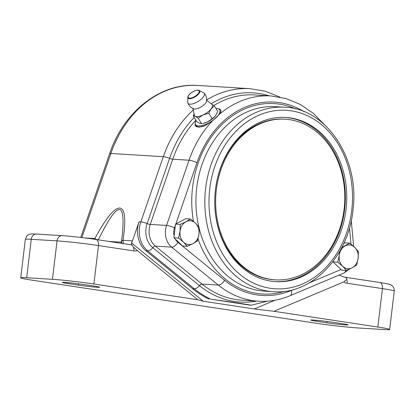 <?xml version="1.0" encoding="UTF-8"?>
<svg xmlns="http://www.w3.org/2000/svg" width="415" height="415" viewBox="0 0 415 415"><rect width="100%" height="100%" fill="white"/><g stroke="black" fill="none" stroke-linecap="round" stroke-linejoin="round"><path stroke-width="0.62" d="M344.108 209.207A80.479 64.527 -86.5 0 1 275.29 279.85A80.479 64.527 -86.5 0 1 215.816 195.574A80.479 64.527 -86.5 0 1 285.147 119.198A80.479 64.527 -86.5 0 1 344.108 209.207M275.29 279.85L274.403 279.798A80.479 64.527 -86.5 0 1 214.923 195.517A80.479 64.527 -86.5 0 1 284.259 119.141L285.147 119.198M195.268 125.558L198.884 127.249L204.984 125.709L212.532 120.791L218.835 114.773C220.303 112.968 220.998 111.536 220.925 110.473L220.744 110.089M195.325 122.218L195.045 125.097A14.904 5.831 -31.3 0 0 195.247 125.522A14.904 5.831 -31.3 0 0 204.984 125.709M210.82 299.194L233.977 302.431C239.937 303.375 250.297 304.833 250.976 305.284L210.82 299.194A108.792 87.228 93.5 0 1 194.287 288.783A5.96 3.092 129.1 0 0 199.433 285.644A104.819 84.043 93.5 0 0 256.724 301.108M267.317 301.181L250.976 305.284M346.058 209.456A82.269 65.959 -86.5 0 1 275.716 281.671A82.269 65.959 -86.5 0 1 214.918 195.517A82.269 65.959 -86.5 0 1 285.79 117.445A82.269 65.959 -86.5 0 1 346.058 209.456M209.041 299.085A108.792 87.228 -86.5 0 1 192.508 288.674L145.847 250.727A23.847 19.121 -86.5 0 1 139.061 221.776L132.473 240.871L122.965 240.29C129.693 197.991 116.989 197.213 94.864 238.563L94.278 239.222M275.005 281.619A82.269 65.959 93.5 0 0 344.637 209.368A82.269 65.959 93.5 0 0 285.079 117.409M215.919 108.46A14.157 5.54 148.7 0 1 217.356 108.533A14.157 5.54 148.7 0 1 210.504 121.932A14.157 5.54 148.7 0 1 195.449 121.839A14.157 5.54 148.7 0 1 196.051 120.526M220.925 110.473A14.904 5.831 -31.3 0 0 220.723 110.048A14.904 5.831 -31.3 0 0 218.228 108.663L217.356 108.533M212.169 118.773L215.224 116.101A10.432 4.083 148.7 0 1 215.219 116.107A10.432 4.083 148.7 0 1 207.324 121.989A10.432 4.083 148.7 0 1 203.158 123.431L207.324 121.989L212.169 118.773L208.787 113.202L203.054 114.955A10.432 4.083 148.7 0 1 195.273 116.288A10.432 4.083 148.7 0 1 194.194 114.493L192.882 108.128M206.374 99.932L211.422 104.03A10.432 4.083 148.7 0 1 211.437 104.041A10.432 4.083 148.7 0 1 211.136 108.834A10.432 4.083 148.7 0 1 203.054 114.955L198.209 118.176L195.273 116.288L193.224 115.868L194.21 113.669M204.159 93.183A9.685 9.685 0 0 1 206.613 101.021A7.901 3.092 148.7 0 1 199.465 107.76A7.901 3.092 148.7 0 1 193.738 108.839A9.685 9.685 0 0 1 187.912 103.039M195.885 102.687A9.519 3.725 148.7 0 1 187.896 102.998A9.519 3.725 148.7 0 1 187.793 102.391L187.782 97.411A6.873 2.692 -31.3 0 0 193.623 97.624A6.873 2.692 -31.3 0 0 199.221 90.465L203.635 92.773A9.519 3.725 148.7 0 1 204.118 93.136A9.519 3.725 148.7 0 1 195.885 102.687M215.411 115.863L217.761 111.495L214.379 105.924L211.136 108.834L208.787 113.202M211.37 104.009L214.379 105.924M193.224 115.868L196.606 121.439L199.542 123.322L201.591 123.743L198.209 118.176M201.591 123.743L202.235 123.618M275.046 300.216L254.281 308.957L203.251 301.223L131.405 242.827A5.96 4.778 93.5 0 0 132.473 240.871M195.46 223.166L199.148 227.259L198.967 234.127A11.921 9.561 93.5 0 0 195.46 223.166A11.921 9.561 93.5 0 0 185.993 221.729L190.495 218.996L195.46 223.166M197.519 240.918L193.017 243.652A11.921 9.561 93.5 0 0 198.967 234.127L197.519 240.918M187.243 246.308L183.549 242.215A11.921 9.561 93.5 0 0 193.017 243.652L187.243 246.308L182.543 246.022L173.89 237.759L175.519 224.1L180.219 224.391L185.993 221.729A11.921 9.561 93.5 0 0 180.037 231.254L180.219 224.391M178.59 238.044L180.037 231.254A11.921 9.561 93.5 0 0 183.549 242.215L178.59 238.044L173.89 237.759M175.519 224.1L185.801 218.705L190.495 218.996M122.332 243.47L121.434 241.81L120.786 243.232M98.303 239.823C117.559 200.964 125.563 199.465 122.321 235.326L121.46 241.618A5.96 2.474 8.7 0 1 121.46 241.613A5.96 2.474 8.7 0 1 122.965 240.29L123.385 243.626M96.555 239.559L94.864 238.563L84.925 237.956M339.05 275.098L345.176 277.376C346.603 277.868 347.132 278.553 346.769 279.435L343.781 281.915A11.921 9.561 93.5 0 0 347.137 283.253L382.433 288.607A29.807 1.276 6.8 0 1 394.25 291.045C394.354 287.247 392.294 285.847 392.263 285.821L390.723 284.804C389.727 284.353 389.374 284.021 379.772 282.49A5.96 3.553 98.6 0 1 382.433 288.607L377.847 327.046A29.807 1.276 6.8 0 1 389.664 329.484A29.807 1.276 6.8 0 1 383.73 329.541L357.948 327.959A29.807 1.276 6.8 0 1 316.51 323.28L32.567 280.239A29.807 1.276 6.8 0 1 20.75 277.801A29.807 1.276 6.8 0 1 26.684 277.744L31.27 239.305L57.052 240.887A29.807 1.276 6.8 0 1 98.49 245.561L133.786 250.914A5.96 3.553 -81.4 0 0 133.423 247.096L131.83 245.037L131.405 242.827M133.786 250.914A11.921 9.561 93.5 0 0 137.339 250.619L133.423 247.096M137.339 250.619L197.784 299.749L203.251 301.223M95.642 239.429A5.96 3.553 98.6 0 1 95.829 239.45C85.708 237.904 69.756 236.099 62.146 235.653A5.96 4.778 93.5 0 0 57.052 240.887L52.466 279.326A29.807 1.276 6.8 0 1 93.909 284.005L197.784 299.749M52.466 279.326L26.684 277.744M254.281 308.957L273.973 311.297L377.847 327.046M83.659 284.498L94.309 286.111A13.415 0.571 6.8 0 1 99.626 287.206A13.415 0.571 6.8 0 1 92.229 286.843A13.415 0.571 6.8 0 1 78.305 285.126L67.661 283.512A13.415 0.571 6.8 0 1 62.343 282.418A13.415 0.571 6.8 0 1 69.741 282.781A13.415 0.571 6.8 0 1 83.659 284.498M316.106 321.174A13.415 0.571 6.8 0 1 310.788 320.079A13.415 0.571 6.8 0 1 318.186 320.442A13.415 0.571 6.8 0 1 332.109 322.159L342.759 323.773A13.415 0.571 6.8 0 1 348.076 324.867A13.415 0.571 6.8 0 1 340.679 324.504A13.415 0.571 6.8 0 1 326.755 322.787L316.106 321.174L316.214 320.261M273.973 311.297L343.781 281.915M343.724 243.491L344.979 242.837L349.679 243.123L354.638 247.293L358.327 251.386L358.15 258.255A11.921 9.561 93.5 0 0 354.638 247.293A11.921 9.561 93.5 0 0 345.171 245.862A11.921 9.561 93.5 0 0 339.221 255.386A11.921 9.561 93.5 0 0 342.728 266.347A11.921 9.561 93.5 0 0 352.195 267.779A11.921 9.561 93.5 0 0 358.15 258.255L356.698 265.045L352.195 267.779L346.421 270.44L342.728 266.347L337.769 262.176L339.221 255.386L339.465 251.744M346.421 270.44L341.721 270.149L333.069 261.886L337.769 262.176M333.069 261.886L333.136 261.336M341.778 247.496L349.679 243.123M212.532 120.791A102.832 82.45 93.5 0 0 189.048 160.221A5.96 1.167 19 0 1 196.99 162.659A96.871 77.667 -86.5 0 1 304.179 111.723M324.618 124.848L313.211 113.254L300.195 104.378L285.982 98.531L271.047 95.938A102.832 82.45 93.5 0 0 218.835 114.773M194.21 117.492A104.819 84.043 93.5 0 0 169.6 158.374A2.983 0.581 19 0 0 172.739 159.22L189.048 160.221L166.56 225.418A17.887 14.338 93.5 0 0 171.654 247.133L155.345 246.131A2.983 1.546 -50.9 0 0 152.772 247.703L199.433 285.644A2.983 1.546 129.1 0 1 202.012 284.078L155.345 246.131A17.887 14.338 -86.5 0 1 150.256 224.416L172.739 159.22A102.832 82.45 -86.5 0 1 195.849 120.189M213.813 105.503A102.832 82.45 -86.5 0 1 254.743 94.936L271.047 95.938M174.103 235.979A11.921 9.561 -86.5 0 1 174.507 227.861L175.369 225.355M175.867 223.918L196.99 162.659M293.483 289.535L291.408 290.412A96.871 77.667 -86.5 0 1 224.562 280.281L177.9 242.339A11.921 9.561 -86.5 0 1 175.255 239.061M341.047 269.506L309.149 282.937M349.482 227.825L350.986 244.145M295.926 108.995A95.383 76.474 93.5 0 0 218.591 128.022A95.383 76.474 93.5 0 0 193.463 221.371M198.043 239.009A95.383 76.474 93.5 0 0 284.742 291.299M351.738 210.317A89.422 71.696 -86.5 0 1 236.099 271A89.422 71.696 -86.5 0 1 254.421 117.352A89.422 71.696 -86.5 0 1 351.738 210.317M284.633 107.22A92.4 74.083 93.5 0 0 205.031 194.91A92.4 74.083 93.5 0 0 273.314 291.678C311.458 295.039 348.258 257.087 352.921 210.561C360.199 159.583 326.838 108.424 284.633 107.22L275.742 106.676A92.4 74.083 -86.5 0 0 198.811 226.829M273.314 291.678L264.428 291.128A92.4 74.083 -86.5 0 1 199.2 228.437M174.507 227.861A5.96 1.167 -161 0 0 166.56 225.418L150.256 224.416A2.983 0.581 19 0 1 147.118 223.576A19.873 15.931 93.5 0 0 152.772 247.703A5.96 3.092 129.1 0 1 147.626 250.836L194.287 288.783L192.508 288.674M193.54 109.752A108.792 87.228 93.5 0 0 163.323 156.688A5.96 1.167 19 0 1 169.6 158.374L147.118 223.576A5.96 1.167 -161 0 0 140.835 221.885A23.847 19.121 93.5 0 0 147.626 250.836L145.847 250.727M269.319 95.829A104.819 84.043 93.5 0 0 211.069 103.864M258.452 301.217L242.147 300.216A102.832 82.45 -86.5 0 1 202.012 284.078L218.316 285.074A102.832 82.45 93.5 0 0 258.452 301.217C269.288 301.85 279.855 300.009 290.163 295.688A5.96 3.31 67.2 0 0 291.408 290.412M177.9 242.339A5.96 3.092 129.1 0 1 171.654 247.133L218.316 285.074A5.96 3.092 129.1 0 0 224.562 280.281M279.845 97.053L265.304 91.264L250.074 88.675A108.792 87.228 93.5 0 0 206.696 99.906M81.864 237.582L110.872 153.467L163.323 156.688L140.835 221.885L139.061 221.776M345.55 270.383A5.96 3.31 67.2 0 1 344.061 272.987L349.508 269.096M193.489 97.141A6.35 2.485 148.7 0 1 188.934 95.035A6.35 2.485 148.7 0 1 198.593 90.496A6.35 2.485 148.7 0 1 193.489 97.141M121.434 241.929A29.807 1.276 6.8 0 1 107.993 241.297M346.769 279.435A5.96 3.553 98.6 0 1 347.137 283.253M132.001 244.793A5.96 4.778 -86.5 0 1 131.275 244.819A5.96 4.778 -86.5 0 1 131.176 244.809M131.83 245.037A5.96 3.553 -81.4 0 0 131.124 244.803L95.829 239.45A5.96 3.553 98.6 0 1 98.49 245.561L93.909 284.005M36.364 234.07A5.96 4.778 93.5 0 0 31.27 239.305A29.807 1.276 6.8 0 0 25.336 239.362C26.498 236.327 27.369 234.9 27.945 235.082C30.331 234.05 29.024 233.759 36.364 234.07L62.146 235.653M109.627 153.747C123.525 111.734 160.429 82.575 197.628 85.459A108.792 87.228 -86.5 0 0 110.872 153.467A5.96 1.167 -161 0 0 109.627 153.747L80.759 237.447M379.58 282.47A5.96 3.553 98.6 0 1 379.772 282.49L344.476 277.142A5.96 3.553 98.6 0 1 345.176 277.376M67.661 283.512L67.769 282.599M78.305 285.126L78.466 283.777M326.755 322.787L326.916 321.438M351.266 220.588L353.642 246.375M344.061 272.987L290.163 295.688M195.449 121.839L195.32 122.218M199.221 90.465C196.923 89.111 188.566 92.81 187.782 97.411M250.074 88.675L197.628 85.459M25.336 239.362L20.75 277.801M389.664 329.484L394.25 291.045"/></g></svg>
